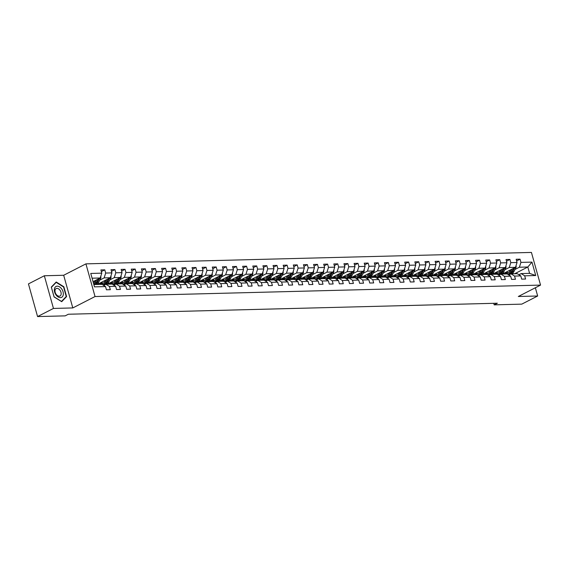 <?xml version="1.0" encoding="UTF-8"?>
<svg xmlns="http://www.w3.org/2000/svg" width="569" height="569" viewBox="0 0 569 569"><rect width="100%" height="100%" fill="white"/><g stroke="black" fill="none" stroke-linecap="round" stroke-linejoin="round"><path stroke-width="0.85" d="M44.332 275.759L53.458 308.434L72.804 307.936L63.678 275.268L44.332 275.759L28.45 283.903L37.568 316.57L65.165 315.866L68.344 314.237L497.363 303.22L494.184 304.849L521.78 304.138L537.662 296.001L535.358 287.758M63.678 275.268L85.919 263.867L531.432 252.43L540.55 285.097L95.037 296.541L85.919 263.867M93.849 284.557L102 284.344L105.528 286.577L106.431 289.799L110.329 289.699L109.426 286.477L115.656 286.314L116.56 289.536L120.457 289.436L119.554 286.214L125.785 286.058L126.688 289.28L130.585 289.18L129.682 285.958L135.913 285.794L136.816 289.016L140.714 288.917L139.81 285.695L146.041 285.538L146.944 288.76L150.842 288.661L149.939 285.439L156.169 285.275L157.072 288.497L160.97 288.398L160.067 285.176L166.297 285.012L167.201 288.241L171.098 288.142L170.195 284.913L176.426 284.756L177.329 287.978L181.227 287.878L180.323 284.656L186.554 284.493L187.457 287.715L191.355 287.615L190.451 284.393L196.682 284.237L197.585 287.459L201.483 287.359L200.58 284.137L206.81 283.974L207.713 287.196L211.611 287.096L210.708 283.874L216.938 283.718L217.842 286.94L221.739 286.84L220.836 283.618L227.067 283.454L227.97 286.676L231.868 286.577L230.964 283.355L237.195 283.198L238.098 286.42L241.996 286.321L241.092 283.092L247.323 282.935L248.226 286.157L252.124 286.058L251.221 282.836L257.451 282.672L258.354 285.901L262.252 285.794L261.349 282.573L267.579 282.416L268.483 285.638L272.38 285.538L271.477 282.316L277.708 282.153L278.611 285.375L282.509 285.275L281.605 282.053L287.836 281.897L288.739 285.119L292.637 285.019L291.733 281.797L297.964 281.634L298.867 284.856L302.765 284.756L301.862 281.534L308.092 281.378L308.995 284.6L312.893 284.5L311.99 281.271L318.22 281.114L319.124 284.336L323.021 284.237L322.118 281.015L328.349 280.851L329.252 284.08L333.149 283.974L332.246 280.752L338.477 280.595L339.38 283.817L343.278 283.718L342.374 280.496L348.605 280.332L349.508 283.554L353.406 283.454L352.503 280.233L358.733 280.076L359.636 283.298L363.534 283.198L362.631 279.976L368.861 279.813L369.765 283.035L373.662 282.935L372.759 279.713L378.99 279.557L379.893 282.779L383.791 282.679L382.887 279.457L389.118 279.294L390.021 282.516L393.919 282.416L393.015 279.194L399.246 279.03L400.149 282.26L404.047 282.16L403.144 278.931L409.374 278.774L410.277 281.996L414.175 281.897L413.272 278.675L419.502 278.511L420.406 281.733L424.303 281.634L423.4 278.412L429.631 278.255L430.534 281.477L434.431 281.378L433.528 278.156L439.759 277.992L440.662 281.214L444.56 281.114L443.656 277.892L449.887 277.736L450.79 280.958L454.688 280.858L453.785 277.636L460.015 277.473L460.918 280.695L464.816 280.595L463.913 277.373L470.143 277.21L471.047 280.439L474.944 280.339L474.041 277.11L480.272 276.954L481.175 280.176L485.073 280.076L484.169 276.854L490.4 276.69L491.303 279.912L495.201 279.813L494.297 276.591L500.528 276.434L501.431 279.656L505.329 279.557L504.426 276.335L510.656 276.171L511.559 279.393L515.457 279.294L514.554 276.072L520.784 275.915L521.688 279.137L525.585 279.038L524.682 275.816L535.721 275.531L531.972 262.11L527.819 267.01L519.383 267.224L515.045 269.45M105.528 286.577L94.497 286.861L90.748 273.44L101.787 273.156L100.884 269.934L104.781 269.834L101.346 271.591M531.972 262.11L520.934 262.394L520.038 259.165L516.14 259.272L517.043 262.494L510.806 262.65L509.909 259.428L506.012 259.528L506.915 262.75L500.677 262.914L499.781 259.692L495.884 259.791L496.787 263.013L490.549 263.17L489.653 259.948L485.755 260.047L486.659 263.269L480.421 263.433L479.525 260.211L475.627 260.31L476.53 263.532L470.293 263.689L469.397 260.467L465.499 260.566L466.402 263.796L460.165 263.952L459.268 260.73L455.371 260.83L456.274 264.052L450.036 264.215L449.14 260.986L445.243 261.093L446.146 264.315L439.908 264.471L439.012 261.249L435.114 261.349L436.018 264.571L429.78 264.734L428.884 261.512L424.986 261.612L425.889 264.834L419.652 264.99L418.756 261.768L414.858 261.868L415.761 265.09L409.524 265.254L408.627 262.032L404.73 262.131L405.633 265.353L399.395 265.51L398.499 262.288L394.601 262.387L395.505 265.609L389.267 265.773L388.371 262.551L384.473 262.65L385.377 265.872L379.139 266.036L378.243 262.807L374.345 262.906L375.248 266.136L369.011 266.292L368.115 263.07L364.217 263.17L365.12 266.392L358.883 266.555L357.986 263.333L354.089 263.433L354.992 266.655L348.754 266.811L347.858 263.589L343.961 263.689L344.864 266.911L338.626 267.074L337.73 263.852L333.832 263.952L334.736 267.174L328.498 267.33L327.602 264.108L323.704 264.208L324.607 267.43L318.37 267.594L317.474 264.372L313.576 264.471L314.479 267.693L308.242 267.857L307.345 264.628L303.448 264.727L304.351 267.956L298.113 268.113L297.217 264.891L293.32 264.99L294.223 268.212L287.985 268.376L287.089 265.154L283.191 265.254L284.095 268.476L277.857 268.632L276.961 265.41L273.063 265.51L273.966 268.732L267.729 268.895L266.833 265.673L262.935 265.773L263.838 268.995L257.601 269.151L256.704 265.929L252.807 266.029L253.71 269.251L247.472 269.414L246.576 266.192L242.679 266.292L243.582 269.514L237.344 269.67L236.448 266.448L232.55 266.548L233.454 269.777L227.216 269.934L226.32 266.712L222.422 266.811L223.325 270.033L217.088 270.197L216.192 266.968L212.294 267.074L213.197 270.296L206.96 270.453L206.063 267.231L202.166 267.33L203.069 270.552L196.831 270.716L195.935 267.494L192.038 267.594L192.941 270.816L186.703 270.972L185.807 267.75L181.909 267.85L182.813 271.072L176.575 271.235L175.679 268.013L171.781 268.113L172.684 271.335L166.447 271.491L165.551 268.269L161.653 268.369L162.556 271.598L156.319 271.754L155.422 268.532L151.525 268.632L152.428 271.854L146.19 272.018L145.294 268.788L141.397 268.895L142.3 272.117L136.062 272.274L135.166 269.052L131.268 269.151L132.172 272.373L125.934 272.537L125.038 269.315L121.14 269.414L122.043 272.636L115.806 272.793L114.91 269.571L111.012 269.67L111.915 272.892L105.678 273.056L104.781 269.834M115.656 286.314L112.129 284.087L105.898 284.244L103.658 285.396M99.788 280.112L104.127 277.892L110.358 277.729L97.207 284.472M105.898 284.244L109.426 286.477M105.678 273.056L104.127 277.892M111.915 272.892L110.358 277.729M125.785 286.058L122.257 283.824L116.026 283.988L113.786 285.133M109.917 279.856L114.255 277.629L120.486 277.466L107.335 284.208M116.026 283.988L119.554 286.214M115.806 272.793L114.255 277.629M122.043 272.636L120.486 277.466M135.913 285.794L132.385 283.568L126.154 283.725L123.914 284.877M120.045 279.592L124.383 277.366L130.614 277.21L117.463 283.952M126.154 283.725L129.682 285.958M125.934 272.537L124.383 277.366M132.172 272.373L130.614 277.21M146.041 285.538L142.513 283.305L136.283 283.469L134.042 284.614M130.173 279.329L134.512 277.11L140.742 276.947L127.591 283.689M136.283 283.469L139.81 285.695M136.062 272.274L134.512 277.11M142.3 272.117L140.742 276.947M156.169 285.275L152.641 283.049L146.411 283.206L144.17 284.351M140.301 279.073L144.64 276.847L150.87 276.69L137.719 283.426M146.411 283.206L149.939 285.439M146.19 272.018L144.64 276.847M152.428 271.854L150.87 276.69M166.297 285.012L162.77 282.786L156.539 282.949L154.299 284.095M150.429 278.81L154.768 276.591L160.999 276.427L147.848 283.17M156.539 282.949L160.067 285.176M156.319 271.754L154.768 276.591M162.556 271.598L160.999 276.427M176.426 284.756L172.898 282.523L166.667 282.686L164.427 283.831M160.558 278.554L164.896 276.328L171.127 276.171L157.976 282.907M166.667 282.686L170.195 284.913M166.447 271.491L164.896 276.328M172.684 271.335L171.127 276.171M186.554 284.493L183.026 282.267L176.795 282.423L174.555 283.575M170.686 278.291L175.024 276.072L181.255 275.908L168.104 282.651M176.795 282.423L180.323 284.656M176.575 271.235L175.024 276.072M182.813 271.072L181.255 275.908M196.682 284.237L193.154 282.004L186.924 282.167L184.683 283.312M180.814 278.035L185.153 275.809L191.383 275.645L178.232 282.388M186.924 282.167L190.451 284.393M186.703 270.972L185.153 275.809M192.941 270.816L191.383 275.645M206.81 283.974L203.282 281.747L197.052 281.904L194.811 283.056M190.942 277.772L195.281 275.545L201.511 275.389L188.36 282.132M197.052 281.904L200.58 284.137M196.831 270.716L195.281 275.545M203.069 270.552L201.511 275.389M216.938 283.718L213.411 281.484L207.18 281.648L204.94 282.793M201.07 277.508L205.409 275.289L211.64 275.126L198.489 281.868M207.18 281.648L210.708 283.874M206.96 270.453L205.409 275.289M213.197 270.296L211.64 275.126M227.067 283.454L223.539 281.228L217.308 281.385L215.068 282.53M211.199 277.252L215.537 275.026L221.768 274.87L208.617 281.612M217.308 281.385L220.836 283.618M217.088 270.197L215.537 275.026M223.325 270.033L221.768 274.87M237.195 283.198L233.667 280.965L227.436 281.129L225.196 282.274M221.327 276.989L225.665 274.77L231.896 274.607L218.745 281.349M227.436 281.129L230.964 283.355M227.216 269.934L225.665 274.77M233.454 269.777L231.896 274.607M247.323 282.935L243.795 280.702L237.565 280.866L235.324 282.011M231.455 276.733L235.794 274.507L242.024 274.35L228.873 281.086M237.565 280.866L241.092 283.092M237.344 269.67L235.794 274.507M243.582 269.514L242.024 274.35M257.451 282.672L253.923 280.446L247.693 280.602L245.452 281.755M241.583 276.47L245.922 274.251L252.152 274.087L239.001 280.83M247.693 280.602L251.221 282.836M247.472 269.414L245.922 274.251M253.71 269.251L252.152 274.087M267.579 282.416L264.052 280.183L257.821 280.346L255.581 281.491M251.711 276.214L256.05 273.988L262.281 273.831L249.13 280.567M257.821 280.346L261.349 282.573M257.601 269.151L256.05 273.988M263.838 268.995L262.281 273.831M277.708 282.153L274.18 279.927L267.949 280.083L265.709 281.235M261.84 275.951L266.178 273.725L272.409 273.568L259.258 280.311M267.949 280.083L271.477 282.316M267.729 268.895L266.178 273.725M273.966 268.732L272.409 273.568M287.836 281.897L284.308 279.663L278.077 279.827L275.837 280.972M271.968 275.695L276.306 273.469L282.537 273.305L269.386 280.048M278.077 279.827L281.605 282.053M277.857 268.632L276.306 273.469M284.095 268.476L282.537 273.305M297.964 281.634L294.436 279.407L288.206 279.564L285.965 280.709M282.096 275.432L286.435 273.205L292.665 273.049L279.514 279.792M288.206 279.564L291.733 281.797M287.985 268.376L286.435 273.205M294.223 268.212L292.665 273.049M308.092 281.378L304.564 279.144L298.334 279.308L296.093 280.453M292.224 275.168L296.563 272.949L302.793 272.786L289.642 279.528M298.334 279.308L301.862 281.534M298.113 268.113L296.563 272.949M304.351 267.956L302.793 272.786M318.22 281.114L314.693 278.888L308.462 279.045L306.222 280.19M302.352 274.912L306.691 272.686L312.922 272.53L299.771 279.265M308.462 279.045L311.99 281.271M308.242 267.857L306.691 272.686M314.479 267.693L312.922 272.53M328.349 280.851L324.821 278.625L318.59 278.782L316.35 279.934M312.481 274.649L316.819 272.43L323.05 272.267L309.899 279.009M318.59 278.782L322.118 281.015M318.37 267.594L316.819 272.43M324.607 267.43L323.05 272.267M338.477 280.595L334.949 278.362L328.718 278.526L326.478 279.671M322.609 274.393L326.947 272.167L333.178 272.01L320.027 278.746M328.718 278.526L332.246 280.752M328.498 267.33L326.947 272.167M334.736 267.174L333.178 272.01M348.605 280.332L345.077 278.106L338.847 278.262L336.606 279.415M332.737 274.13L337.076 271.904L343.306 271.747L330.155 278.49M338.847 278.262L342.374 280.496M338.626 267.074L337.076 271.904M344.864 266.911L343.306 271.747M358.733 280.076L355.205 277.843L348.975 278.006L346.734 279.151M342.865 273.874L347.204 271.648L353.434 271.484L340.283 278.227M348.975 278.006L352.503 280.233M348.754 266.811L347.204 271.648M354.992 266.655L353.434 271.484M368.861 279.813L365.334 277.587L359.103 277.743L356.863 278.888M352.993 273.611L357.332 271.385L363.563 271.228L350.412 277.971M359.103 277.743L362.631 279.976M358.883 266.555L357.332 271.385M365.12 266.392L363.563 271.228M378.99 279.557L375.462 277.323L369.231 277.487L366.991 278.632M363.122 273.348L367.46 271.129L373.691 270.965L360.54 277.708M369.231 277.487L372.759 279.713M369.011 266.292L367.46 271.129M375.248 266.136L373.691 270.965M389.118 279.294L385.59 277.067L379.359 277.224L377.119 278.369M373.25 273.092L377.588 270.865L383.819 270.709L370.668 277.444M379.359 277.224L382.887 279.457M379.139 266.036L377.588 270.865M385.377 265.872L383.819 270.709M399.246 279.03L395.718 276.804L389.488 276.961L387.247 278.113M383.378 272.828L387.717 270.609L393.947 270.446L380.796 277.188M389.488 276.961L393.015 279.194M389.267 265.773L387.717 270.609M395.505 265.609L393.947 270.446M409.374 278.774L405.853 276.541L399.616 276.705L397.375 277.85M393.506 272.572L397.845 270.346L404.075 270.19L390.924 276.925M399.616 276.705L403.144 278.931M399.395 265.51L397.845 270.346M405.633 265.353L404.075 270.19M419.502 278.511L415.982 276.285L409.744 276.442L407.504 277.594M403.634 272.309L407.973 270.09L414.204 269.926L401.053 276.669M409.744 276.442L413.272 278.675M409.524 265.254L407.973 270.09M415.761 265.09L414.204 269.926M429.631 278.255L426.11 276.022L419.872 276.185L417.632 277.331M413.763 272.053L418.101 269.827L424.332 269.663L411.181 276.406M419.872 276.185L423.4 278.412M419.652 264.99L418.101 269.827M425.889 264.834L424.332 269.663M439.759 277.992L436.238 275.766L430 275.922L427.76 277.075M423.891 271.79L428.229 269.564L434.46 269.407L421.309 276.15M430 275.922L433.528 278.156M429.78 264.734L428.229 269.564M436.018 264.571L434.46 269.407M449.887 277.736L446.366 275.503L440.129 275.666L437.888 276.811M434.019 271.527L438.358 269.308L444.588 269.144L431.437 275.887M440.129 275.666L443.656 277.892M439.908 264.471L438.358 269.308M446.146 264.315L444.588 269.144M460.015 277.473L456.494 275.247L450.257 275.403L448.016 276.548M444.147 271.271L448.486 269.045L454.716 268.888L441.565 275.624M450.257 275.403L453.785 277.636M450.036 264.215L448.486 269.045M456.274 264.052L454.716 268.888M470.143 277.21L466.623 274.983L460.385 275.147L458.145 276.292M454.275 271.008L458.614 268.788L464.845 268.625L451.694 275.368M460.385 275.147L463.913 277.373M460.165 263.952L458.614 268.788M466.402 263.796L464.845 268.625M480.272 276.954L476.751 274.72L470.513 274.884L468.273 276.029M464.404 270.752L468.742 268.525L474.973 268.369L461.822 275.104M470.513 274.884L474.041 277.11M470.293 263.689L468.742 268.525M476.53 263.532L474.973 268.369M490.4 276.69L486.879 274.464L480.641 274.621L478.401 275.773M474.532 270.488L478.87 268.269L485.101 268.106L471.95 274.848M480.641 274.621L484.169 276.854M480.421 263.433L478.87 268.269M486.659 263.269L485.101 268.106M500.528 276.434L497.007 274.201L490.77 274.365L488.529 275.51M484.66 270.232L488.999 268.006L495.229 267.843L482.078 274.585M490.77 274.365L494.297 276.591M490.549 263.17L488.999 268.006M496.787 263.013L495.229 267.843M510.656 276.171L507.135 273.945L500.898 274.102L498.657 275.254M494.788 269.969L499.127 267.743L505.357 267.586L492.206 274.329M500.898 274.102L504.426 276.335M500.677 262.914L499.127 267.743M506.915 262.75L505.357 267.586M520.784 275.915L517.264 273.682L511.026 273.845L508.786 274.991M504.916 269.706L509.255 267.487L515.486 267.323L502.335 274.066M511.026 273.845L514.554 276.072M510.806 262.65L509.255 267.487M517.043 262.494L515.486 267.323M535.721 275.531L529.597 273.369L521.154 273.582L518.914 274.727M514.668 273.753L527.819 267.01L529.597 273.369M521.154 273.582L524.682 275.816M520.934 262.394L519.383 267.224M53.458 308.434L37.568 316.57M72.804 307.936L95.037 296.541M540.55 285.097L518.316 296.492L537.662 296.001M493.757 303.313L494.184 304.849M93.046 281.669L100.229 277.992L92.078 278.198M101.787 273.156L100.229 277.992M520.038 259.165L516.602 260.929M509.909 259.428L506.474 261.185M499.781 259.692L496.346 261.448M489.653 259.948L486.218 261.712M479.525 260.211L476.089 261.968M469.397 260.467L465.961 262.231M459.268 260.73L455.833 262.487M449.14 260.986L445.705 262.75M439.012 261.249L435.577 263.006M428.884 261.512L425.448 263.269M418.756 261.768L415.32 263.525M408.627 262.032L405.192 263.788M398.499 262.288L395.064 264.052M388.371 262.551L384.936 264.308M378.243 262.807L374.807 264.571M368.115 263.07L364.679 264.827M357.986 263.333L354.551 265.09M347.858 263.589L344.423 265.346M337.73 263.852L334.295 265.609M327.602 264.108L324.166 265.872M317.474 264.372L314.038 266.128M307.345 264.628L303.91 266.392M297.217 264.891L293.782 266.648M287.089 265.154L283.654 266.911M276.961 265.41L273.525 267.167M266.833 265.673L263.397 267.43M256.704 265.929L253.269 267.693M246.576 266.192L243.141 267.949M236.448 266.448L233.013 268.212M226.32 266.712L222.884 268.468M216.192 266.968L212.756 268.732M206.063 267.231L202.628 268.988M195.935 267.494L192.5 269.251M185.807 267.75L182.372 269.507M175.679 268.013L172.243 269.77M165.551 268.269L162.115 270.033M155.422 268.532L151.987 270.289M145.294 268.788L141.859 270.552M135.166 269.052L131.731 270.808M125.038 269.315L121.602 271.072M114.91 269.571L111.474 271.328M54.062 296.918L61.701 301.677L66.594 296.598L63.849 286.755L56.21 281.996L51.317 287.082L54.062 296.918M65.72 297.046L66.594 296.598M510.514 269.87L509.924 271A5.975 4.324 88.5 0 1 506.559 273.419A5.975 4.324 88.5 0 1 504.66 272.871M512.022 269.101L510.649 271.726A7.198 5.213 88.5 0 1 507.847 274.393M504.354 274.016A7.198 5.213 88.5 0 1 503.579 273.426M516.026 265.602L516.055 265.645A2.496 1.807 88.5 0 1 515.827 267.942L513.892 271.641A7.198 5.213 88.5 0 1 512.036 273.817M508.174 272.942A5.975 4.324 88.5 0 1 506.794 271.783M513.686 268.248L511.88 271.69A7.198 5.213 88.5 0 1 508.153 274.585M505.414 272.487A5.975 4.324 -91.5 0 0 507.171 273.34M508.209 274.578A7.198 5.213 -91.5 0 0 508.601 274.592A7.198 5.213 -91.5 0 0 512.662 271.676L514.596 267.978A2.496 1.807 -91.5 0 0 514.71 267.722M507.562 273.227A5.975 4.324 88.5 0 1 505.926 272.224M60.435 297.644A6.117 3.99 62.9 0 0 63.052 291.797A6.117 3.99 62.9 0 0 57.227 286.164A6.117 3.99 62.9 0 0 54.61 292.011A6.117 3.99 62.9 0 0 60.435 297.644M59.176 296.214A4.189 2.731 62.9 0 0 59.987 296.015A4.189 2.731 62.9 0 0 60.769 291.62A4.189 2.731 62.9 0 0 56.978 288.362A4.189 2.731 62.9 0 0 56.167 288.561A4.189 2.731 62.9 0 0 55.385 292.957A4.189 2.731 62.9 0 0 59.176 296.214M51.43 287.295L56.167 282.373L63.572 286.982L66.232 296.513L61.495 301.435L54.091 296.826L51.388 287.317M55.549 282.686L56.167 282.373M500.386 270.133L499.795 271.257A5.975 4.324 88.5 0 1 496.431 273.682A5.975 4.324 88.5 0 1 494.532 273.134M501.894 269.357L500.521 271.989A7.198 5.213 88.5 0 1 497.719 274.656M494.226 274.272A7.198 5.213 88.5 0 1 493.451 273.689M505.898 265.858L505.926 265.901A2.496 1.807 88.5 0 1 505.699 268.205L503.764 271.904A7.198 5.213 88.5 0 1 501.908 274.08M498.046 273.198A5.975 4.324 88.5 0 1 496.666 272.039M503.558 268.511L501.751 271.954A7.198 5.213 88.5 0 1 498.024 274.848M495.286 272.75A5.975 4.324 -91.5 0 0 497.043 273.604M498.081 274.841A7.198 5.213 -91.5 0 0 498.472 274.848A7.198 5.213 -91.5 0 0 502.534 271.932L504.468 268.234A2.496 1.807 -91.5 0 0 504.582 267.985M497.434 273.49A5.975 4.324 88.5 0 1 495.798 272.48M490.258 270.396L489.667 271.52A5.975 4.324 88.5 0 1 486.303 273.938A5.975 4.324 88.5 0 1 484.404 273.39M491.765 269.621L490.393 272.245A7.198 5.213 88.5 0 1 487.59 274.912M484.098 274.535A7.198 5.213 88.5 0 1 483.323 273.945M495.77 266.121L495.798 266.164A2.496 1.807 88.5 0 1 495.571 268.468L493.636 272.16A7.198 5.213 88.5 0 1 491.78 274.336M487.918 273.461A5.975 4.324 88.5 0 1 486.538 272.302M493.43 268.767L491.623 272.217A7.198 5.213 88.5 0 1 487.896 275.104M485.158 273.006A5.975 4.324 -91.5 0 0 486.915 273.86M487.953 275.097A7.198 5.213 -91.5 0 0 488.344 275.112A7.198 5.213 -91.5 0 0 492.405 272.195L494.34 268.497A2.496 1.807 -91.5 0 0 494.454 268.241M487.306 273.746A5.975 4.324 88.5 0 1 485.67 272.743M480.129 270.652L479.539 271.776A5.975 4.324 88.5 0 1 476.175 274.201A5.975 4.324 88.5 0 1 474.276 273.653M481.637 269.884L480.264 272.508A7.198 5.213 88.5 0 1 477.462 275.176M473.97 274.791A7.198 5.213 88.5 0 1 473.195 274.208M485.642 266.377L485.67 266.42A2.496 1.807 88.5 0 1 485.442 268.724L483.508 272.423A7.198 5.213 88.5 0 1 481.651 274.599M477.789 273.717A5.975 4.324 88.5 0 1 476.409 272.558M483.301 269.03L481.495 272.473A7.198 5.213 88.5 0 1 477.768 275.368M475.03 273.269A5.975 4.324 -91.5 0 0 476.786 274.123M477.825 275.36A7.198 5.213 -91.5 0 0 478.216 275.368A7.198 5.213 -91.5 0 0 482.277 272.451L484.212 268.76A2.496 1.807 -91.5 0 0 484.326 268.504M477.178 274.009A5.975 4.324 88.5 0 1 475.542 273.006M470.001 270.915L469.411 272.039A5.975 4.324 88.5 0 1 466.047 274.457A5.975 4.324 88.5 0 1 464.148 273.909M471.509 270.14L470.136 272.764A7.198 5.213 88.5 0 1 467.334 275.439M463.842 275.055A7.198 5.213 88.5 0 1 463.066 274.464M475.513 266.641L475.542 266.683A2.496 1.807 88.5 0 1 475.314 268.988L473.38 272.679A7.198 5.213 88.5 0 1 471.523 274.855M467.661 273.981A5.975 4.324 88.5 0 1 466.281 272.821M473.173 269.286L471.367 272.736A7.198 5.213 88.5 0 1 467.64 275.631M464.901 273.525A5.975 4.324 -91.5 0 0 466.658 274.379M467.697 275.624A7.198 5.213 -91.5 0 0 468.088 275.631A7.198 5.213 -91.5 0 0 472.149 272.715L474.084 269.016A2.496 1.807 -91.5 0 0 474.197 268.76M467.049 274.272A5.975 4.324 88.5 0 1 465.414 273.262M459.873 271.171L459.283 272.295A5.975 4.324 88.5 0 1 455.918 274.72A5.975 4.324 88.5 0 1 454.019 274.173M461.381 270.403L460.008 273.028A7.198 5.213 88.5 0 1 457.206 275.695M453.713 275.318A7.198 5.213 88.5 0 1 452.938 274.727M465.385 266.897L465.414 266.946A2.496 1.807 88.5 0 1 465.186 269.244L463.251 272.942A7.198 5.213 88.5 0 1 461.395 275.119M457.533 274.244A5.975 4.324 88.5 0 1 456.153 273.077M463.045 269.55L461.239 272.992A7.198 5.213 88.5 0 1 457.512 275.887M454.773 273.789A5.975 4.324 -91.5 0 0 456.53 274.642M457.568 275.88A7.198 5.213 -91.5 0 0 457.96 275.894A7.198 5.213 -91.5 0 0 462.021 272.978L463.955 269.279A2.496 1.807 -91.5 0 0 464.069 269.023M456.921 274.528A5.975 4.324 88.5 0 1 455.285 273.525M449.745 271.434L449.154 272.558A5.975 4.324 88.5 0 1 445.79 274.976A5.975 4.324 88.5 0 1 443.891 274.436M451.253 270.659L449.88 273.284A7.198 5.213 88.5 0 1 447.078 275.958M443.585 275.574A7.198 5.213 88.5 0 1 442.81 274.991M455.257 267.16L455.285 267.202A2.496 1.807 88.5 0 1 455.058 269.507L453.123 273.205A7.198 5.213 88.5 0 1 451.267 275.375M447.405 274.5A5.975 4.324 88.5 0 1 446.025 273.34M452.917 269.806L451.11 273.255A7.198 5.213 88.5 0 1 447.383 276.15M444.645 274.045A5.975 4.324 -91.5 0 0 446.402 274.905M447.44 276.143A7.198 5.213 -91.5 0 0 447.831 276.15A7.198 5.213 -91.5 0 0 451.893 273.234L453.827 269.535A2.496 1.807 -91.5 0 0 453.941 269.279M446.793 274.791A5.975 4.324 88.5 0 1 445.157 273.781M439.617 271.69L439.026 272.821A5.975 4.324 88.5 0 1 435.662 275.24A5.975 4.324 88.5 0 1 433.763 274.692M441.124 270.922L439.752 273.547A7.198 5.213 88.5 0 1 436.949 276.214M433.457 275.837A7.198 5.213 88.5 0 1 432.682 275.247M445.129 267.423L445.157 267.466A2.496 1.807 88.5 0 1 444.93 269.763L442.995 273.461A7.198 5.213 88.5 0 1 441.139 275.638M437.276 274.763A5.975 4.324 88.5 0 1 435.897 273.604M442.789 270.069L440.982 273.511A7.198 5.213 88.5 0 1 437.255 276.406M434.517 274.308A5.975 4.324 -91.5 0 0 436.274 275.161M437.312 276.399A7.198 5.213 -91.5 0 0 437.703 276.413A7.198 5.213 -91.5 0 0 441.764 273.497L443.699 269.798A2.496 1.807 -91.5 0 0 443.813 269.542M436.665 275.047A5.975 4.324 88.5 0 1 435.029 274.045M429.488 271.954L428.898 273.077A5.975 4.324 88.5 0 1 425.534 275.503A5.975 4.324 88.5 0 1 423.635 274.955M430.996 271.178L429.623 273.803A7.198 5.213 88.5 0 1 426.821 276.477M423.329 276.093A7.198 5.213 88.5 0 1 422.554 275.51M435.001 267.679L435.029 267.722A2.496 1.807 88.5 0 1 434.801 270.026L432.867 273.725A7.198 5.213 88.5 0 1 431.01 275.901M427.148 275.019A5.975 4.324 88.5 0 1 425.768 273.86M432.66 270.332L430.854 273.774A7.198 5.213 88.5 0 1 427.127 276.669M424.389 274.564A5.975 4.324 -91.5 0 0 426.145 275.424M427.184 276.662A7.198 5.213 -91.5 0 0 427.575 276.669A7.198 5.213 -91.5 0 0 431.636 273.753L433.571 270.055A2.496 1.807 -91.5 0 0 433.685 269.806M426.537 275.311A5.975 4.324 88.5 0 1 424.901 274.301M419.36 272.217L418.77 273.34A5.975 4.324 88.5 0 1 415.406 275.759A5.975 4.324 88.5 0 1 413.507 275.211M420.868 271.441L419.495 274.066A7.198 5.213 88.5 0 1 416.693 276.733M413.201 276.356A7.198 5.213 88.5 0 1 412.425 275.766M424.872 267.942L424.901 267.985A2.496 1.807 88.5 0 1 424.673 270.282L422.739 273.981A7.198 5.213 88.5 0 1 420.882 276.157M417.02 275.282A5.975 4.324 88.5 0 1 415.64 274.123M422.532 270.588L420.726 274.038A7.198 5.213 88.5 0 1 416.999 276.925M414.26 274.827A5.975 4.324 -91.5 0 0 416.017 275.681M417.056 276.918A7.198 5.213 -91.5 0 0 417.447 276.932A7.198 5.213 -91.5 0 0 421.508 274.016L423.443 270.318A2.496 1.807 -91.5 0 0 423.556 270.062M416.408 275.567A5.975 4.324 88.5 0 1 414.773 274.564M409.232 272.473L408.642 273.597A5.975 4.324 88.5 0 1 405.277 276.022A5.975 4.324 88.5 0 1 403.378 275.474M410.74 271.705L409.367 274.329A7.198 5.213 88.5 0 1 406.565 276.996M403.072 276.612A7.198 5.213 88.5 0 1 402.297 276.029M414.744 268.198L414.773 268.241A2.496 1.807 88.5 0 1 414.545 270.545L412.61 274.244A7.198 5.213 88.5 0 1 410.754 276.42M406.892 275.538A5.975 4.324 88.5 0 1 405.512 274.379M412.404 270.851L410.598 274.294A7.198 5.213 88.5 0 1 406.871 277.188M404.132 275.09A5.975 4.324 -91.5 0 0 405.889 275.944M406.927 277.181A7.198 5.213 -91.5 0 0 407.319 277.188A7.198 5.213 -91.5 0 0 411.38 274.272L413.314 270.581A2.496 1.807 -91.5 0 0 413.428 270.325M406.28 275.83A5.975 4.324 88.5 0 1 404.644 274.827M399.104 272.736L398.513 273.86A5.975 4.324 88.5 0 1 395.149 276.278A5.975 4.324 88.5 0 1 393.25 275.73M400.612 271.961L399.239 274.585A7.198 5.213 88.5 0 1 396.437 277.259M392.944 276.875A7.198 5.213 88.5 0 1 392.169 276.285M404.616 268.461L404.644 268.504A2.496 1.807 88.5 0 1 404.417 270.808L402.482 274.5A7.198 5.213 88.5 0 1 400.626 276.676M396.757 275.801A5.975 4.324 88.5 0 1 395.384 274.642M402.276 271.107L400.469 274.557A7.198 5.213 88.5 0 1 396.742 277.452M394.004 275.346A5.975 4.324 -91.5 0 0 395.761 276.2M396.799 277.444A7.198 5.213 -91.5 0 0 397.19 277.452A7.198 5.213 -91.5 0 0 401.252 274.535L403.186 270.837A2.496 1.807 -91.5 0 0 403.3 270.581M396.152 276.093A5.975 4.324 88.5 0 1 394.516 275.083M388.976 272.992L388.385 274.116A5.975 4.324 88.5 0 1 385.021 276.541A5.975 4.324 88.5 0 1 383.122 275.993M390.483 272.224L389.111 274.848A7.198 5.213 88.5 0 1 386.308 277.516M382.816 277.139A7.198 5.213 88.5 0 1 382.041 276.548M394.488 268.717L394.516 268.767A2.496 1.807 88.5 0 1 394.289 271.064L392.354 274.763A7.198 5.213 88.5 0 1 390.498 276.939M386.628 276.065A5.975 4.324 88.5 0 1 385.256 274.898M392.148 271.37L390.341 274.813A7.198 5.213 88.5 0 1 386.614 277.708M383.876 275.609A5.975 4.324 -91.5 0 0 385.633 276.463M386.671 277.7A7.198 5.213 -91.5 0 0 387.062 277.715A7.198 5.213 -91.5 0 0 391.123 274.791L393.058 271.1A2.496 1.807 -91.5 0 0 393.172 270.844M386.024 276.349A5.975 4.324 88.5 0 1 384.388 275.346M378.847 273.255L378.257 274.379A5.975 4.324 88.5 0 1 374.893 276.797A5.975 4.324 88.5 0 1 372.994 276.257M380.355 272.48L378.982 275.104A7.198 5.213 88.5 0 1 376.18 277.779M372.688 277.395A7.198 5.213 88.5 0 1 371.913 276.811M384.36 268.981L384.388 269.023A2.496 1.807 88.5 0 1 384.16 271.328L382.226 275.026A7.198 5.213 88.5 0 1 380.369 277.195M376.5 276.321A5.975 4.324 88.5 0 1 375.127 275.161M382.019 271.626L380.213 275.076A7.198 5.213 88.5 0 1 376.486 277.971M373.748 275.865A5.975 4.324 -91.5 0 0 375.504 276.726M376.543 277.964A7.198 5.213 -91.5 0 0 376.934 277.971A7.198 5.213 -91.5 0 0 380.995 275.055L382.93 271.356A2.496 1.807 -91.5 0 0 383.044 271.1M375.896 276.612A5.975 4.324 88.5 0 1 374.26 275.602M368.719 273.511L368.129 274.642A5.975 4.324 88.5 0 1 364.765 277.06A5.975 4.324 88.5 0 1 362.866 276.513M370.227 272.743L368.854 275.368A7.198 5.213 88.5 0 1 366.052 278.035M362.56 277.658A7.198 5.213 88.5 0 1 361.784 277.067M374.231 269.244L374.26 269.286A2.496 1.807 88.5 0 1 374.032 271.584L372.098 275.282A7.198 5.213 88.5 0 1 370.241 277.459M366.372 276.584A5.975 4.324 88.5 0 1 364.999 275.424M371.891 271.89L370.085 275.332A7.198 5.213 88.5 0 1 366.358 278.227M363.619 276.129A5.975 4.324 -91.5 0 0 365.376 276.982M366.415 278.22A7.198 5.213 -91.5 0 0 366.806 278.234A7.198 5.213 -91.5 0 0 370.867 275.318L372.802 271.619A2.496 1.807 -91.5 0 0 372.915 271.363M365.767 276.868A5.975 4.324 88.5 0 1 364.132 275.865M358.591 273.774L358.001 274.898A5.975 4.324 88.5 0 1 354.636 277.323A5.975 4.324 88.5 0 1 352.737 276.776M360.099 272.999L358.726 275.624A7.198 5.213 88.5 0 1 355.924 278.298M352.431 277.914A7.198 5.213 88.5 0 1 351.656 277.331M364.103 269.5L364.132 269.542A2.496 1.807 88.5 0 1 363.904 271.847L361.969 275.545A7.198 5.213 88.5 0 1 360.113 277.722M356.244 276.84A5.975 4.324 88.5 0 1 354.871 275.681M361.763 272.153L359.957 275.595A7.198 5.213 88.5 0 1 356.23 278.49M353.491 276.385A5.975 4.324 -91.5 0 0 355.248 277.245M356.286 278.483A7.198 5.213 -91.5 0 0 356.678 278.49A7.198 5.213 -91.5 0 0 360.739 275.574L362.673 271.875A2.496 1.807 -91.5 0 0 362.787 271.626M355.639 277.131A5.975 4.324 88.5 0 1 354.003 276.121M348.463 274.03L347.872 275.161A5.975 4.324 88.5 0 1 344.508 277.58A5.975 4.324 88.5 0 1 342.609 277.032M349.971 273.262L348.598 275.887A7.198 5.213 88.5 0 1 345.796 278.554M342.303 278.177A7.198 5.213 88.5 0 1 341.528 277.587M353.975 269.763L354.003 269.806A2.496 1.807 88.5 0 1 353.776 272.103L351.841 275.801A7.198 5.213 88.5 0 1 349.985 277.978M346.116 277.103A5.975 4.324 88.5 0 1 344.743 275.944M351.635 272.409L349.828 275.858A7.198 5.213 88.5 0 1 346.101 278.746M343.363 276.648A5.975 4.324 -91.5 0 0 345.12 277.501M346.158 278.739A7.198 5.213 -91.5 0 0 346.549 278.753A7.198 5.213 -91.5 0 0 350.611 275.837L352.545 272.138A2.496 1.807 -91.5 0 0 352.659 271.882M345.511 277.388A5.975 4.324 88.5 0 1 343.875 276.385M338.335 274.294L337.744 275.417A5.975 4.324 88.5 0 1 334.38 277.843A5.975 4.324 88.5 0 1 332.481 277.295M339.842 273.525L338.47 276.15A7.198 5.213 88.5 0 1 335.667 278.817M332.175 278.433A7.198 5.213 88.5 0 1 331.4 277.85M343.847 270.019L343.875 270.062A2.496 1.807 88.5 0 1 343.648 272.366L341.713 276.065A7.198 5.213 88.5 0 1 339.857 278.241M335.987 277.359A5.975 4.324 88.5 0 1 334.615 276.2M341.507 272.672L339.7 276.114A7.198 5.213 88.5 0 1 335.973 279.009M333.235 276.911A5.975 4.324 -91.5 0 0 334.992 277.764M336.03 279.002A7.198 5.213 -91.5 0 0 336.421 279.009A7.198 5.213 -91.5 0 0 340.482 276.093L342.417 272.395A2.496 1.807 -91.5 0 0 342.531 272.146M335.383 277.651A5.975 4.324 88.5 0 1 333.747 276.648M328.206 274.557L327.616 275.681A5.975 4.324 88.5 0 1 324.252 278.099A5.975 4.324 88.5 0 1 322.353 277.551M329.714 273.781L328.341 276.406A7.198 5.213 88.5 0 1 325.539 279.073M322.047 278.696A7.198 5.213 88.5 0 1 321.272 278.106M333.719 270.282L333.747 270.325A2.496 1.807 88.5 0 1 333.519 272.629L331.585 276.321A7.198 5.213 88.5 0 1 329.728 278.497M325.859 277.622A5.975 4.324 88.5 0 1 324.486 276.463M331.378 272.928L329.572 276.378A7.198 5.213 88.5 0 1 325.845 279.272M323.107 277.167A5.975 4.324 -91.5 0 0 324.863 278.021M325.902 279.265A7.198 5.213 -91.5 0 0 326.293 279.272A7.198 5.213 -91.5 0 0 330.354 276.356L332.289 272.658A2.496 1.807 -91.5 0 0 332.403 272.402M325.255 277.914A5.975 4.324 88.5 0 1 323.619 276.904M318.078 274.813L317.488 275.937A5.975 4.324 88.5 0 1 314.124 278.362A5.975 4.324 88.5 0 1 312.225 277.814M319.586 274.045L318.213 276.669A7.198 5.213 88.5 0 1 315.411 279.336M311.919 278.959A7.198 5.213 88.5 0 1 311.143 278.369M323.59 270.538L323.619 270.588A2.496 1.807 88.5 0 1 323.391 272.885L321.457 276.584A7.198 5.213 88.5 0 1 319.6 278.76M315.731 277.885A5.975 4.324 88.5 0 1 314.358 276.719M321.25 273.191L319.444 276.634A7.198 5.213 88.5 0 1 315.717 279.528M312.978 277.43A5.975 4.324 -91.5 0 0 314.735 278.284M315.774 279.521A7.198 5.213 -91.5 0 0 316.165 279.528A7.198 5.213 -91.5 0 0 320.226 276.612L322.161 272.921A2.496 1.807 -91.5 0 0 322.274 272.665M315.126 278.17A5.975 4.324 88.5 0 1 313.491 277.167M307.95 275.076L307.36 276.2A5.975 4.324 88.5 0 1 303.995 278.618A5.975 4.324 88.5 0 1 302.096 278.077M309.458 274.301L308.085 276.925A7.198 5.213 88.5 0 1 305.283 279.599M301.79 279.215A7.198 5.213 88.5 0 1 301.015 278.632M313.462 270.801L313.491 270.844A2.496 1.807 88.5 0 1 313.263 273.148L311.328 276.847A7.198 5.213 88.5 0 1 309.472 279.016M305.603 278.141A5.975 4.324 88.5 0 1 304.23 276.982M311.122 273.447L309.316 276.897A7.198 5.213 88.5 0 1 305.589 279.792M302.85 277.686A5.975 4.324 -91.5 0 0 304.607 278.547M305.645 279.784A7.198 5.213 -91.5 0 0 306.037 279.792A7.198 5.213 -91.5 0 0 310.098 276.875L312.032 273.177A2.496 1.807 -91.5 0 0 312.146 272.921M304.998 278.433A5.975 4.324 88.5 0 1 303.362 277.423M297.822 275.332L297.231 276.463A5.975 4.324 88.5 0 1 293.867 278.881A5.975 4.324 88.5 0 1 291.968 278.333M299.33 274.564L297.957 277.188A7.198 5.213 88.5 0 1 295.155 279.856M291.662 279.479A7.198 5.213 88.5 0 1 290.887 278.888M303.334 271.064L303.362 271.107A2.496 1.807 88.5 0 1 303.135 273.404L301.2 277.103A7.198 5.213 88.5 0 1 299.344 279.279M295.475 278.405A5.975 4.324 88.5 0 1 294.102 277.245M300.994 273.71L299.187 277.153A7.198 5.213 88.5 0 1 295.46 280.048M292.722 277.949A5.975 4.324 -91.5 0 0 294.479 278.803M295.517 280.04A7.198 5.213 -91.5 0 0 295.908 280.055A7.198 5.213 -91.5 0 0 299.97 277.139L301.904 273.44A2.496 1.807 -91.5 0 0 302.018 273.184M294.87 278.689A5.975 4.324 88.5 0 1 293.234 277.686M287.694 275.595L287.103 276.719A5.975 4.324 88.5 0 1 283.739 279.137A5.975 4.324 88.5 0 1 281.84 278.597M289.201 274.82L287.829 277.444A7.198 5.213 88.5 0 1 285.026 280.119M281.534 279.735A7.198 5.213 88.5 0 1 280.759 279.151M293.206 271.321L293.234 271.363A2.496 1.807 88.5 0 1 293.007 273.668L291.072 277.366A7.198 5.213 88.5 0 1 289.216 279.543M285.346 278.661A5.975 4.324 88.5 0 1 283.974 277.501M290.866 273.974L289.059 277.416A7.198 5.213 88.5 0 1 285.332 280.311M282.594 278.205A5.975 4.324 -91.5 0 0 284.351 279.066M285.389 280.304A7.198 5.213 -91.5 0 0 285.78 280.311A7.198 5.213 -91.5 0 0 289.841 277.395L291.776 273.696A2.496 1.807 -91.5 0 0 291.89 273.447M284.742 278.952A5.975 4.324 88.5 0 1 283.106 277.942M277.565 275.851L276.975 276.982A5.975 4.324 88.5 0 1 273.611 279.4A5.975 4.324 88.5 0 1 271.712 278.853M279.073 275.083L277.7 277.708A7.198 5.213 88.5 0 1 274.898 280.375M271.406 279.998A7.198 5.213 88.5 0 1 270.631 279.407M283.078 271.584L283.106 271.626A2.496 1.807 88.5 0 1 282.878 273.924L280.944 277.622A7.198 5.213 88.5 0 1 279.087 279.799M275.218 278.924A5.975 4.324 88.5 0 1 273.845 277.764M280.737 274.23L278.931 277.679A7.198 5.213 88.5 0 1 275.204 280.567M272.466 278.469A5.975 4.324 -91.5 0 0 274.222 279.322M275.261 280.56A7.198 5.213 -91.5 0 0 275.652 280.574A7.198 5.213 -91.5 0 0 279.713 277.658L281.648 273.959A2.496 1.807 -91.5 0 0 281.762 273.703M274.614 279.208A5.975 4.324 88.5 0 1 272.978 278.205M267.437 276.114L266.847 277.238A5.975 4.324 88.5 0 1 263.483 279.663A5.975 4.324 88.5 0 1 261.584 279.116M268.945 275.346L267.572 277.971A7.198 5.213 88.5 0 1 264.77 280.638M261.278 280.254A7.198 5.213 88.5 0 1 260.502 279.671M272.949 271.84L272.978 271.882A2.496 1.807 88.5 0 1 272.75 274.187L270.816 277.885A7.198 5.213 88.5 0 1 268.959 280.062M265.09 279.18A5.975 4.324 88.5 0 1 263.717 278.021M270.609 274.493L268.803 277.935A7.198 5.213 88.5 0 1 265.076 280.83M262.337 278.732A5.975 4.324 -91.5 0 0 264.094 279.585M265.133 280.823A7.198 5.213 -91.5 0 0 265.524 280.83A7.198 5.213 -91.5 0 0 269.585 277.914L271.52 274.215A2.496 1.807 -91.5 0 0 271.633 273.966M264.485 279.471A5.975 4.324 88.5 0 1 262.85 278.461M257.309 276.378L256.719 277.501A5.975 4.324 88.5 0 1 253.354 279.92A5.975 4.324 88.5 0 1 251.455 279.372M258.817 275.602L257.444 278.227A7.198 5.213 88.5 0 1 254.642 280.894M251.149 280.517A7.198 5.213 88.5 0 1 250.374 279.927M262.821 272.103L262.85 272.146A2.496 1.807 88.5 0 1 262.622 274.45L260.687 278.141A7.198 5.213 88.5 0 1 258.831 280.318M254.962 279.443A5.975 4.324 88.5 0 1 253.589 278.284M260.481 274.749L258.675 278.198A7.198 5.213 88.5 0 1 254.948 281.093M252.209 278.988A5.975 4.324 -91.5 0 0 253.966 279.841M255.004 281.079A7.198 5.213 -91.5 0 0 255.396 281.093A7.198 5.213 -91.5 0 0 259.457 278.177L261.391 274.478A2.496 1.807 -91.5 0 0 261.505 274.222M254.357 279.728A5.975 4.324 88.5 0 1 252.721 278.725M247.181 276.634L246.59 277.757A5.975 4.324 88.5 0 1 243.226 280.183A5.975 4.324 88.5 0 1 241.327 279.635M248.689 275.865L247.316 278.49A7.198 5.213 88.5 0 1 244.514 281.157M241.021 280.78A7.198 5.213 88.5 0 1 240.246 280.19M252.693 272.359L252.721 272.409A2.496 1.807 88.5 0 1 252.494 274.706L250.559 278.405A7.198 5.213 88.5 0 1 248.703 280.581M244.834 279.699A5.975 4.324 88.5 0 1 243.461 278.54M250.353 275.012L248.546 278.454A7.198 5.213 88.5 0 1 244.819 281.349M242.081 279.251A5.975 4.324 -91.5 0 0 243.838 280.104M244.876 281.342A7.198 5.213 -91.5 0 0 245.267 281.349A7.198 5.213 -91.5 0 0 249.329 278.433L251.263 274.742A2.496 1.807 -91.5 0 0 251.377 274.486M244.229 279.991A5.975 4.324 88.5 0 1 242.593 278.988M237.053 276.897L236.462 278.021A5.975 4.324 88.5 0 1 233.098 280.439A5.975 4.324 88.5 0 1 231.199 279.891M238.56 276.121L237.188 278.746A7.198 5.213 88.5 0 1 234.385 281.42M230.893 281.036A7.198 5.213 88.5 0 1 230.118 280.453M242.565 272.622L242.593 272.665A2.496 1.807 88.5 0 1 242.366 274.969L240.431 278.668A7.198 5.213 88.5 0 1 238.575 280.837M234.705 279.962A5.975 4.324 88.5 0 1 233.333 278.803M240.225 275.268L238.418 278.718A7.198 5.213 88.5 0 1 234.691 281.612M231.953 279.507A5.975 4.324 -91.5 0 0 233.71 280.368M234.748 281.605A7.198 5.213 -91.5 0 0 235.139 281.612A7.198 5.213 -91.5 0 0 239.2 278.696L241.135 274.998A2.496 1.807 -91.5 0 0 241.249 274.742M234.101 280.254A5.975 4.324 88.5 0 1 232.465 279.244M226.924 277.153L226.334 278.284A5.975 4.324 88.5 0 1 222.97 280.702A5.975 4.324 88.5 0 1 221.071 280.154M228.432 276.385L227.059 279.009A7.198 5.213 88.5 0 1 224.257 281.676M220.765 281.299A7.198 5.213 88.5 0 1 219.99 280.709M232.437 272.878L232.465 272.928A2.496 1.807 88.5 0 1 232.237 275.225L230.303 278.924A7.198 5.213 88.5 0 1 228.446 281.1M224.577 280.225A5.975 4.324 88.5 0 1 223.204 279.066M230.096 275.531L228.29 278.974A7.198 5.213 88.5 0 1 224.563 281.868M221.825 279.77A5.975 4.324 -91.5 0 0 223.581 280.624M224.62 281.861A7.198 5.213 -91.5 0 0 225.011 281.875A7.198 5.213 -91.5 0 0 229.072 278.959L231.007 275.261A2.496 1.807 -91.5 0 0 231.121 275.005M223.973 280.51A5.975 4.324 88.5 0 1 222.337 279.507M216.796 277.416L216.206 278.54A5.975 4.324 88.5 0 1 212.842 280.958A5.975 4.324 88.5 0 1 210.943 280.417M218.304 276.641L216.931 279.265A7.198 5.213 88.5 0 1 214.129 281.94M210.637 281.555A7.198 5.213 88.5 0 1 209.861 280.972M222.308 273.141L222.337 273.184A2.496 1.807 88.5 0 1 222.109 275.488L220.175 279.187A7.198 5.213 88.5 0 1 218.318 281.356M214.449 280.481A5.975 4.324 88.5 0 1 213.076 279.322M219.968 275.794L218.162 279.237A7.198 5.213 88.5 0 1 214.435 282.132M211.696 280.026A5.975 4.324 -91.5 0 0 213.453 280.887M214.492 282.124A7.198 5.213 -91.5 0 0 214.883 282.132A7.198 5.213 -91.5 0 0 218.944 279.215L220.879 275.517A2.496 1.807 -91.5 0 0 220.992 275.261M213.844 280.773A5.975 4.324 88.5 0 1 212.209 279.763M206.668 277.672L206.078 278.803A5.975 4.324 88.5 0 1 202.713 281.221A5.975 4.324 88.5 0 1 200.814 280.673M208.176 276.904L206.803 279.528A7.198 5.213 88.5 0 1 204.001 282.196M200.508 281.819A7.198 5.213 88.5 0 1 199.733 281.228M212.18 273.404L212.209 273.447A2.496 1.807 88.5 0 1 211.981 275.745L210.046 279.443A7.198 5.213 88.5 0 1 208.19 281.619M204.321 280.745A5.975 4.324 88.5 0 1 202.948 279.585M209.84 276.05L208.034 279.493A7.198 5.213 88.5 0 1 204.307 282.388M201.568 280.289A5.975 4.324 -91.5 0 0 203.325 281.143M204.363 282.38A7.198 5.213 -91.5 0 0 204.755 282.395A7.198 5.213 -91.5 0 0 208.816 279.479L210.75 275.78A2.496 1.807 -91.5 0 0 210.864 275.524M203.716 281.029A5.975 4.324 88.5 0 1 202.08 280.026M196.54 277.935L195.949 279.059A5.975 4.324 88.5 0 1 192.585 281.484A5.975 4.324 88.5 0 1 190.686 280.937M198.048 277.16L196.675 279.784A7.198 5.213 88.5 0 1 193.873 282.459M190.38 282.075A7.198 5.213 88.5 0 1 189.605 281.491M202.052 273.661L202.08 273.703A2.496 1.807 88.5 0 1 201.853 276.008L199.918 279.706A7.198 5.213 88.5 0 1 198.062 281.883M194.193 281.001A5.975 4.324 88.5 0 1 192.82 279.841M199.712 276.314L197.905 279.756A7.198 5.213 88.5 0 1 194.178 282.651M191.44 280.545A5.975 4.324 -91.5 0 0 193.197 281.406M194.235 282.644A7.198 5.213 -91.5 0 0 194.626 282.651A7.198 5.213 -91.5 0 0 198.688 279.735L200.622 276.036A2.496 1.807 -91.5 0 0 200.736 275.787M193.588 281.292A5.975 4.324 88.5 0 1 191.952 280.282M186.412 278.198L185.821 279.322A5.975 4.324 88.5 0 1 182.457 281.74A5.975 4.324 88.5 0 1 180.558 281.193M187.919 277.423L186.547 280.048A7.198 5.213 88.5 0 1 183.744 282.715M180.252 282.338A7.198 5.213 88.5 0 1 179.477 281.747M191.924 273.924L191.952 273.966A2.496 1.807 88.5 0 1 191.725 276.271L189.79 279.962A7.198 5.213 88.5 0 1 187.934 282.139M184.064 281.264A5.975 4.324 88.5 0 1 182.692 280.104M189.584 276.57L187.777 280.019A7.198 5.213 88.5 0 1 184.05 282.907M181.312 280.809A5.975 4.324 -91.5 0 0 183.069 281.662M184.107 282.9A7.198 5.213 -91.5 0 0 184.498 282.914A7.198 5.213 -91.5 0 0 188.559 279.998L190.494 276.299A2.496 1.807 -91.5 0 0 190.608 276.043M183.46 281.548A5.975 4.324 88.5 0 1 181.824 280.545M176.283 278.454L175.693 279.578A5.975 4.324 88.5 0 1 172.329 282.004A5.975 4.324 88.5 0 1 170.43 281.456M177.791 277.686L176.418 280.311A7.198 5.213 88.5 0 1 173.616 282.978M170.124 282.594A7.198 5.213 88.5 0 1 169.349 282.011M181.796 274.18L181.824 274.222A2.496 1.807 88.5 0 1 181.596 276.527L179.662 280.225A7.198 5.213 88.5 0 1 177.805 282.402M173.936 281.52A5.975 4.324 88.5 0 1 172.563 280.361M179.455 276.833L177.649 280.275A7.198 5.213 88.5 0 1 173.922 283.17M171.184 281.072A5.975 4.324 -91.5 0 0 172.94 281.925M173.979 283.163A7.198 5.213 -91.5 0 0 174.37 283.17A7.198 5.213 -91.5 0 0 178.431 280.254L180.366 276.562A2.496 1.807 -91.5 0 0 180.48 276.306M173.332 281.811A5.975 4.324 88.5 0 1 171.696 280.809M166.155 278.718L165.565 279.841A5.975 4.324 88.5 0 1 162.201 282.26A5.975 4.324 88.5 0 1 160.302 281.712M167.663 277.942L166.29 280.567A7.198 5.213 88.5 0 1 163.488 283.241M159.996 282.857A7.198 5.213 88.5 0 1 159.22 282.267M171.667 274.443L171.696 274.486A2.496 1.807 88.5 0 1 171.468 276.79L169.534 280.481A7.198 5.213 88.5 0 1 167.677 282.658M163.808 281.783A5.975 4.324 88.5 0 1 162.435 280.624M169.327 277.089L167.521 280.538A7.198 5.213 88.5 0 1 163.794 283.433M161.055 281.328A5.975 4.324 -91.5 0 0 162.812 282.181M163.851 283.426A7.198 5.213 -91.5 0 0 164.242 283.433A7.198 5.213 -91.5 0 0 168.303 280.517L170.238 276.819A2.496 1.807 -91.5 0 0 170.351 276.562M163.203 282.075A5.975 4.324 88.5 0 1 161.568 281.065M156.027 278.974L155.437 280.097A5.975 4.324 88.5 0 1 152.072 282.523A5.975 4.324 88.5 0 1 150.173 281.975M157.535 278.205L156.162 280.83A7.198 5.213 88.5 0 1 153.36 283.497M149.867 283.12A7.198 5.213 88.5 0 1 149.092 282.53M161.539 274.699L161.568 274.749A2.496 1.807 88.5 0 1 161.34 277.046L159.405 280.745A7.198 5.213 88.5 0 1 157.549 282.921M153.68 282.046A5.975 4.324 88.5 0 1 152.307 280.88M159.199 277.352L157.393 280.794A7.198 5.213 88.5 0 1 153.666 283.689M150.927 281.591A5.975 4.324 -91.5 0 0 152.684 282.444M153.722 283.682A7.198 5.213 -91.5 0 0 154.114 283.696A7.198 5.213 -91.5 0 0 158.175 280.773L160.109 277.082A2.496 1.807 -91.5 0 0 160.223 276.826M153.075 282.331A5.975 4.324 88.5 0 1 151.439 281.328M145.899 279.237L145.308 280.361A5.975 4.324 88.5 0 1 141.944 282.779A5.975 4.324 88.5 0 1 140.045 282.238M147.407 278.461L146.034 281.086A7.198 5.213 88.5 0 1 143.232 283.76M139.739 283.376A7.198 5.213 88.5 0 1 138.964 282.793M151.411 274.962L151.439 275.005A2.496 1.807 88.5 0 1 151.212 277.309L149.277 281.008A7.198 5.213 88.5 0 1 147.421 283.177M143.552 282.302A5.975 4.324 88.5 0 1 142.179 281.143M149.071 277.608L147.264 281.058A7.198 5.213 88.5 0 1 143.537 283.952M140.799 281.847A5.975 4.324 -91.5 0 0 142.556 282.708M143.594 283.945A7.198 5.213 -91.5 0 0 143.985 283.952A7.198 5.213 -91.5 0 0 148.047 281.036L149.981 277.338A2.496 1.807 -91.5 0 0 150.095 277.082M142.947 282.594A5.975 4.324 88.5 0 1 141.311 281.584M135.771 279.493L135.18 280.624A5.975 4.324 88.5 0 1 131.816 283.042A5.975 4.324 88.5 0 1 129.917 282.494M137.278 278.725L135.906 281.349A7.198 5.213 88.5 0 1 133.103 284.016M129.611 283.639A7.198 5.213 88.5 0 1 128.836 283.049M141.283 275.225L141.311 275.268A2.496 1.807 88.5 0 1 141.084 277.565L139.149 281.264A7.198 5.213 88.5 0 1 137.293 283.44M133.423 282.565A5.975 4.324 88.5 0 1 132.051 281.406M138.943 277.871L137.136 281.314A7.198 5.213 88.5 0 1 133.409 284.208M130.671 282.11A5.975 4.324 -91.5 0 0 132.428 282.964M133.466 284.201A7.198 5.213 -91.5 0 0 133.857 284.216A7.198 5.213 -91.5 0 0 137.918 281.299L139.853 277.601A2.496 1.807 -91.5 0 0 139.967 277.345M132.819 282.85A5.975 4.324 88.5 0 1 131.183 281.847M125.642 279.756L125.052 280.88A5.975 4.324 88.5 0 1 121.688 283.305A5.975 4.324 88.5 0 1 119.789 282.757M127.15 278.981L125.777 281.605A7.198 5.213 88.5 0 1 122.975 284.28M119.483 283.895A7.198 5.213 88.5 0 1 118.708 283.312M131.155 275.481L131.183 275.524A2.496 1.807 88.5 0 1 130.955 277.828L129.021 281.527A7.198 5.213 88.5 0 1 127.164 283.703M123.295 282.821A5.975 4.324 88.5 0 1 121.922 281.662M128.814 278.134L127.008 281.577A7.198 5.213 88.5 0 1 123.281 284.472M120.543 282.366A5.975 4.324 -91.5 0 0 122.299 283.227M123.338 284.464A7.198 5.213 -91.5 0 0 123.729 284.472A7.198 5.213 -91.5 0 0 127.79 281.555L129.725 277.857A2.496 1.807 -91.5 0 0 129.839 277.608M122.691 283.113A5.975 4.324 88.5 0 1 121.055 282.103M115.514 280.012L114.924 281.143A5.975 4.324 88.5 0 1 111.56 283.561A5.975 4.324 88.5 0 1 109.661 283.013M117.022 279.244L115.649 281.868A7.198 5.213 88.5 0 1 112.847 284.536M109.355 284.159A7.198 5.213 88.5 0 1 108.579 283.568M121.026 275.745L121.055 275.787A2.496 1.807 88.5 0 1 120.827 278.085L118.893 281.783A7.198 5.213 88.5 0 1 117.036 283.959M113.167 283.085A5.975 4.324 88.5 0 1 111.794 281.925M118.686 278.39L116.88 281.84A7.198 5.213 88.5 0 1 113.153 284.728M110.414 282.629A5.975 4.324 -91.5 0 0 112.171 283.483M113.21 284.72A7.198 5.213 -91.5 0 0 113.601 284.735A7.198 5.213 -91.5 0 0 117.662 281.819L119.597 278.12A2.496 1.807 -91.5 0 0 119.71 277.864M112.562 283.369A5.975 4.324 88.5 0 1 110.927 282.366M105.386 280.275L104.796 281.399A5.975 4.324 88.5 0 1 101.431 283.824A5.975 4.324 88.5 0 1 99.532 283.277M106.894 279.507L105.521 282.132A7.198 5.213 88.5 0 1 102.719 284.799M99.226 284.415A7.198 5.213 88.5 0 1 98.451 283.831M110.898 276.001L110.927 276.043A2.496 1.807 88.5 0 1 110.699 278.348L108.764 282.046A7.198 5.213 88.5 0 1 106.908 284.223M103.039 283.341A5.975 4.324 88.5 0 1 101.666 282.181M108.558 278.654L106.752 282.096A7.198 5.213 88.5 0 1 103.025 284.991M100.286 282.893A5.975 4.324 -91.5 0 0 102.043 283.746M103.081 284.984A7.198 5.213 -91.5 0 0 103.473 284.991A7.198 5.213 -91.5 0 0 107.534 282.075L109.468 278.376A2.496 1.807 -91.5 0 0 109.582 278.127M102.434 283.632A5.975 4.324 88.5 0 1 100.798 282.629M95.258 280.538L94.667 281.662A5.975 4.324 88.5 0 1 93.472 283.198M96.766 279.763L95.393 282.388A7.198 5.213 88.5 0 1 93.8 284.365M100.77 276.264L100.798 276.306A2.496 1.807 88.5 0 1 100.571 278.611L98.636 282.302A7.198 5.213 88.5 0 1 96.78 284.479M98.43 278.91L96.623 282.359A7.198 5.213 88.5 0 1 94.767 284.536M95.542 284.514A7.198 5.213 -91.5 0 0 97.406 282.338L99.34 278.639A2.496 1.807 -91.5 0 0 99.454 278.383M511.88 271.69L510.649 271.726M513.892 271.641L512.662 271.676M515.827 267.942L514.596 267.978M501.751 271.954L500.521 271.989M503.764 271.904L502.534 271.932M505.699 268.205L504.468 268.234M491.623 272.217L490.393 272.245M493.636 272.16L492.405 272.195M495.571 268.468L494.34 268.497M481.495 272.473L480.264 272.508M483.508 272.423L482.277 272.451M485.442 268.724L484.212 268.76M471.367 272.736L470.136 272.764M473.38 272.679L472.149 272.715M475.314 268.988L474.084 269.016M461.239 272.992L460.008 273.028M463.251 272.942L462.021 272.978M465.186 269.244L463.955 269.279M451.11 273.255L449.88 273.284M453.123 273.205L451.893 273.234M455.058 269.507L453.827 269.535M440.982 273.511L439.752 273.547M442.995 273.461L441.764 273.497M444.93 269.763L443.699 269.798M430.854 273.774L429.623 273.803M432.867 273.725L431.636 273.753M434.801 270.026L433.571 270.055M420.726 274.038L419.495 274.066M422.739 273.981L421.508 274.016M424.673 270.282L423.443 270.318M410.598 274.294L409.367 274.329M412.61 274.244L411.38 274.272M414.545 270.545L413.314 270.581M400.469 274.557L399.239 274.585M402.482 274.5L401.252 274.535M404.417 270.808L403.186 270.837M390.341 274.813L389.111 274.848M392.354 274.763L391.123 274.791M394.289 271.064L393.058 271.1M380.213 275.076L378.982 275.104M382.226 275.026L380.995 275.055M384.16 271.328L382.93 271.356M370.085 275.332L368.854 275.368M372.098 275.282L370.867 275.318M374.032 271.584L372.802 271.619M359.957 275.595L358.726 275.624M361.969 275.545L360.739 275.574M363.904 271.847L362.673 271.875M349.828 275.858L348.598 275.887M351.841 275.801L350.611 275.837M353.776 272.103L352.545 272.138M339.7 276.114L338.47 276.15M341.713 276.065L340.482 276.093M343.648 272.366L342.417 272.395M329.572 276.378L328.341 276.406M331.585 276.321L330.354 276.356M333.519 272.629L332.289 272.658M319.444 276.634L318.213 276.669M321.457 276.584L320.226 276.612M323.391 272.885L322.161 272.921M309.316 276.897L308.085 276.925M311.328 276.847L310.098 276.875M313.263 273.148L312.032 273.177M299.187 277.153L297.957 277.188M301.2 277.103L299.97 277.139M303.135 273.404L301.904 273.44M289.059 277.416L287.829 277.444M291.072 277.366L289.841 277.395M293.007 273.668L291.776 273.696M278.931 277.679L277.7 277.708M280.944 277.622L279.713 277.658M282.878 273.924L281.648 273.959M268.803 277.935L267.572 277.971M270.816 277.885L269.585 277.914M272.75 274.187L271.52 274.215M258.675 278.198L257.444 278.227M260.687 278.141L259.457 278.177M262.622 274.45L261.391 274.478M248.546 278.454L247.316 278.49M250.559 278.405L249.329 278.433M252.494 274.706L251.263 274.742M238.418 278.718L237.188 278.746M240.431 278.668L239.2 278.696M242.366 274.969L241.135 274.998M228.29 278.974L227.059 279.009M230.303 278.924L229.072 278.959M232.237 275.225L231.007 275.261M218.162 279.237L216.931 279.265M220.175 279.187L218.944 279.215M222.109 275.488L220.879 275.517M208.034 279.493L206.803 279.528M210.046 279.443L208.816 279.479M211.981 275.745L210.75 275.78M197.905 279.756L196.675 279.784M199.918 279.706L198.688 279.735M201.853 276.008L200.622 276.036M187.777 280.019L186.547 280.048M189.79 279.962L188.559 279.998M191.725 276.271L190.494 276.299M177.649 280.275L176.418 280.311M179.662 280.225L178.431 280.254M181.596 276.527L180.366 276.562M167.521 280.538L166.29 280.567M169.534 280.481L168.303 280.517M171.468 276.79L170.238 276.819M157.393 280.794L156.162 280.83M159.405 280.745L158.175 280.773M161.34 277.046L160.109 277.082M147.264 281.058L146.034 281.086M149.277 281.008L148.047 281.036M151.212 277.309L149.981 277.338M137.136 281.314L135.906 281.349M139.149 281.264L137.918 281.299M141.084 277.565L139.853 277.601M127.008 281.577L125.777 281.605M129.021 281.527L127.79 281.555M130.955 277.828L129.725 277.857M116.88 281.84L115.649 281.868M118.893 281.783L117.662 281.819M120.827 278.085L119.597 278.12M106.752 282.096L105.521 282.132M108.764 282.046L107.534 282.075M110.699 278.348L109.468 278.376M96.623 282.359L95.393 282.388M98.636 282.302L97.406 282.338M100.571 278.611L99.34 278.639M508.601 274.592L509.618 274.564M498.472 274.848L499.49 274.827M488.344 275.112L489.361 275.083M478.216 275.368L479.233 275.346M468.088 275.631L469.105 275.602M457.96 275.894L458.977 275.865M447.831 276.15L448.849 276.121M437.703 276.413L438.72 276.385M427.575 276.669L428.592 276.648M417.447 276.932L418.464 276.904M407.319 277.188L408.336 277.167M397.19 277.452L398.208 277.423M387.062 277.715L388.079 277.686M376.934 277.971L377.951 277.942M366.806 278.234L367.823 278.205M356.678 278.49L357.695 278.469M346.549 278.753L347.567 278.725M336.421 279.009L337.438 278.988M326.293 279.272L327.31 279.244M316.165 279.528L317.182 279.507M306.037 279.792L307.054 279.763M295.908 280.055L296.926 280.026M285.78 280.311L286.797 280.289M275.652 280.574L276.669 280.545M265.524 280.83L266.541 280.809M255.396 281.093L256.413 281.065M245.267 281.349L246.285 281.328M235.139 281.612L236.156 281.584M225.011 281.875L226.028 281.847M214.883 282.132L215.9 282.103M204.755 282.395L205.772 282.366M194.626 282.651L195.644 282.629M184.498 282.914L185.515 282.885M174.37 283.17L175.387 283.149M164.242 283.433L165.259 283.405M154.114 283.696L155.131 283.668M143.985 283.952L145.003 283.924M133.857 284.216L134.874 284.187M123.729 284.472L124.746 284.45M113.601 284.735L114.618 284.706M103.473 284.991L104.49 284.969"/></g></svg>
